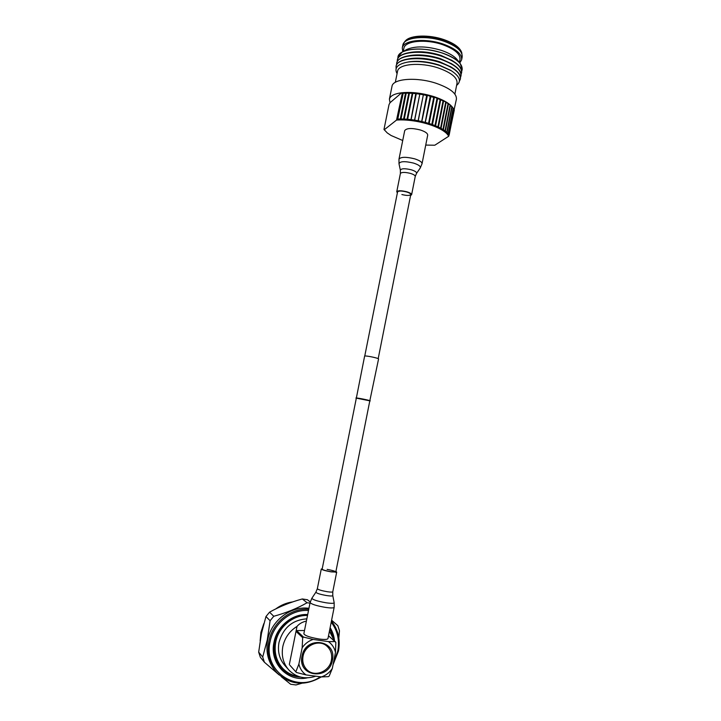 <?xml version="1.0" encoding="UTF-8"?>
<svg xmlns="http://www.w3.org/2000/svg" width="721" height="721" viewBox="0 0 721 721"><rect width="100%" height="100%" fill="white"/><g stroke="black" fill="none" stroke-linecap="round" stroke-linejoin="round"><path stroke-width="1.08" d="M327.118 569.383C332.228 570.32 335.13 571.158 335.833 571.915L330.885 571.717C325.739 570.78 322.819 569.932 322.134 569.184L356.336 398.136L369.81 400.831L335.752 572.339M356.309 398.28L364.646 356.003C366.737 355.615 379.156 358.283 378.561 358.995L369.783 400.966M355.913 398.046L356.246 397.992C358.283 397.929 370.774 400.543 370.233 400.912M322.215 568.77L321.278 569.013C322.044 569.86 325.324 570.816 331.119 571.87L336.689 572.095L335.914 571.519M334.156 607.334C333.715 608.127 330.795 608.145 325.405 607.388C316.33 605.784 311.238 604.162 310.111 602.522L303.847 633.759C304.92 635.688 310.012 637.436 319.115 639.004C324.531 639.707 327.487 639.563 327.965 638.581L334.156 607.334L334.165 602.693C333.985 603.495 331.281 603.531 326.045 602.783C317.321 601.224 312.599 599.701 311.878 598.241L311.896 598.196M307.597 615.076C297.647 614.734 289.04 618.807 281.794 627.297C278.252 631.686 275.909 636.616 274.764 642.096C272.935 652.415 275.251 661.238 281.704 668.574L280.784 667.538M298.557 676.46C292.311 675.577 287.021 672.855 282.677 668.304C276.242 661.022 273.935 652.262 275.746 642.005C278.576 626.855 293.159 614.815 307.516 615.473M329.921 628.721L333.309 637.715M281.569 667.051C275.656 660.22 273.367 652.018 274.692 642.465M298.431 676.451C291.654 675.757 285.931 672.954 281.244 668.052M328.397 676.649L329.2 676.037L332.3 668.52C329.533 672.594 325.91 675.388 321.422 676.92L328.397 676.649M289.869 665.231L296.412 672.486L289.869 665.231M306.389 621.078C302.369 621.962 299.251 623.737 297.016 626.396L296.025 631.353L296.601 630.596L303.505 637.085L302.694 637.688L296.007 631.371L289.346 664.447M335.319 641.582L328.415 641.591C332.066 644.204 334.427 647.8 335.49 652.37L335.842 642.375L328.524 635.787M332.408 660.238C329.164 680.948 297.196 676.875 302.036 656.119C305.551 635.246 337.266 639.797 332.408 660.238M327.001 646.214L326.451 645.728C318.763 638.833 304.613 644.889 302.784 655.993C301.883 661.184 303.099 665.582 306.407 669.187M295.88 671.684L298.882 664.077C299.972 668.709 302.369 672.323 306.083 674.928L296.412 672.486M303.505 637.085L313.157 639.437C308.651 640.906 304.983 643.691 302.153 647.773L302.694 637.688M304.496 630.505L296.601 630.596M288.003 669.034L285.318 665.997C279.487 659.517 277.378 651.667 279 642.456C283.191 627.748 292.474 619.88 306.831 618.861M315.789 676.19C305.569 679.524 296.719 677.614 289.247 670.449C283.317 663.861 281.181 655.894 282.821 646.521C284.795 637.788 289.527 631.073 297.016 626.396M329.434 631.19L334.328 640.735M302.153 647.773L298.882 664.077M306.083 674.928L321.422 676.92M332.3 668.52L335.49 652.37M328.415 641.591L313.157 639.437M331.417 660.103C329.614 671.639 314.437 677.668 306.912 669.701C303.415 666.078 302.135 661.599 303.045 656.263C304.875 645.142 319.033 639.085 326.73 645.98C330.795 649.603 332.363 654.308 331.417 660.103M307.434 677.821C287.625 682.481 269.122 663.023 274.007 642.204C276.99 626.179 292.573 613.544 307.696 614.544M330.128 627.667C332.588 631.659 334.048 636.066 334.526 640.906M275.395 670.89C268.113 662.202 265.544 651.883 267.689 639.942C271.276 620.529 290.905 605.721 308.949 608.308M265.959 616.536L270.105 620.718L267.293 639.815L262.705 657.02L258.677 652.144L261.48 633.38L265.959 616.536L269.555 612.183C279.324 606.676 290.239 602.269 302.297 598.962L307.434 599.746L310.237 601.945M258.677 652.144L260.353 657.273L264.4 662.238L262.705 657.02M264.4 662.238L279.117 674.901M281.37 676.776L290.707 684.283L295.998 684.95L301.829 683.265M331.606 620.213L337.825 625.666L339.456 630.767L338.834 637.977M302.297 598.962L307.074 602.756L309.994 603.107M270.105 620.718L273.764 616.275L269.555 612.183M307.074 602.756C297.394 608.326 286.291 612.832 273.764 616.275M300.648 677.091C293.159 676.776 286.85 673.937 281.704 668.574M408.194 62.006L409.411 61.799C418.513 60.591 428.427 61.673 439.134 65.025L450.562 70.27M456.609 85.402C461.638 81.32 459.881 76.435 451.337 70.757L439.72 65.539C428.22 61.934 417.594 60.78 407.834 62.069C397.559 64.034 393.972 67.891 397.073 73.641M396.108 68.657L396.063 66.269C396.947 58.149 420.992 55.941 440.441 62.682C454.203 67.684 460.845 73.154 460.349 79.112L459.421 81.167M409.032 58.798L410.258 58.59C419.334 57.41 429.166 58.491 439.765 61.826L451.022 66.99M460.377 78.959L460.395 78.886C461.025 75.281 458.259 71.541 452.094 67.657L440.495 62.448C428.932 58.816 418.216 57.635 408.329 58.915C401.083 60.113 397.001 62.493 396.108 66.035L396.072 66.215M396.595 64.71L396.685 63.16C397.595 54.976 421.632 52.714 441.081 59.473C454.834 64.493 461.458 70 460.962 76.002L460.485 77.327M409.87 55.589L411.105 55.382C420.154 54.237 429.914 55.319 440.405 58.635L451.472 63.7M460.998 75.804L461.007 75.768C461.647 72.1 458.817 68.297 452.527 64.358L441.126 59.239C429.689 55.634 419.045 54.445 409.204 55.697C401.813 56.905 397.659 59.311 396.739 62.925L396.703 63.106M397.217 61.6L397.316 60.05C398.235 51.804 422.281 49.488 441.712 56.274C455.465 61.303 462.08 66.837 461.566 72.884L461.098 74.218M410.709 52.381L411.952 52.173C420.965 51.056 430.662 52.146 441.036 55.436L451.923 60.42M461.602 72.695L461.611 72.659C462.26 68.91 459.376 65.043 452.959 61.051L441.766 56.04C430.446 52.453 419.883 51.263 410.069 52.48C402.543 53.687 398.307 56.13 397.361 59.825L397.334 59.996M397.848 58.491L397.947 56.941C398.875 48.64 422.921 46.27 442.352 53.075C456.087 58.122 462.702 63.682 462.179 69.775L461.71 71.109M453.392 108.474L452.626 107.465L453.139 108.15L448.138 133.637L447.344 134.358L448.453 135.665L449.165 134.989L454.14 109.583L452.391 107.15C449.156 103.148 442.937 99.624 433.727 96.578C422.2 93.063 411.52 91.801 401.687 92.766C394.342 93.739 390.25 95.866 389.403 99.147L390.034 102.706L389.016 104.608L383.987 129.438L387.258 132.925L391.097 135.503L402.724 140.514M453.139 108.15L449.67 104.626L445.425 101.832L433.817 96.92L428.4 124.219L425.129 123.273L430.879 96.56L430.455 95.92L430.221 96.38L426.994 95.046L426.661 95.487L421.506 122.372L418.081 121.642L423.461 94.289L417.946 121.615L414.503 121.011L419.91 93.676L414.368 120.993L410.943 120.524L416.377 93.207L415.774 93.64L410.817 120.506L407.455 120.173L412.908 92.883L412.223 93.324L407.032 119.235L407.329 120.164L404.066 119.965L409.537 92.721L408.789 93.171L403.589 119.037L403.949 119.956L400.831 119.902L406.32 92.712L405.499 93.171L400.308 118.992L400.714 119.902L397.776 119.992L397.785 119.073L403.282 92.856L402.408 93.333L397.217 119.1L397.668 120.001L396.541 120.074L402.264 93.342L401.687 92.766L390.034 102.706M391.972 86.439L391.999 86.322C392.801 78.607 416.819 76.741 436.349 83.357C450.156 88.25 456.844 93.532 456.411 99.192L454.131 109.637M454.897 94.109L457.042 83.158C457.484 77.706 451.328 72.677 438.584 68.08C420.595 61.88 398.371 63.845 397.559 71.271L397.532 71.388M462.197 69.676L460.259 63.619L457.195 59.699C454.239 56.094 449.021 53.003 441.558 50.416C426.904 46.072 415.233 45.793 406.545 49.578L406.148 49.803M460.259 63.619C456.898 59.519 450.931 55.986 442.361 53.021C425.525 48.046 412.151 47.712 402.237 52.02L397.938 56.986M459.421 62.547L460.007 59.555C460.476 54.093 454.708 49.136 442.694 44.684C425.769 38.7 404.733 40.899 403.868 48.343L403.841 48.451M459.755 62.97L461.62 59.843C462.125 54.066 456.023 48.83 443.334 44.125C425.417 37.78 403.174 40.115 402.273 47.983L402.769 51.723M405.608 40.664L404.914 41.412C409.916 35.717 428.95 35.086 443.992 40.376C453.779 43.873 459.719 48.01 461.782 52.777L461.422 51.813C459.385 47.126 453.563 43.062 443.965 39.628C429.202 34.446 410.537 35.068 405.608 40.664L405.427 40.863M440.107 99.732L434.997 125.598L434.709 126.463L431.762 125.346L432.465 124.634L437.593 98.732M434.997 125.598L432.465 124.634M445.65 102.391L440.576 128.158L440.143 128.978L437.656 127.743L438.44 127.094L443.532 101.282M440.576 128.158L438.44 127.094M450.057 105.248L445.019 130.88L444.46 131.646L442.532 130.348L443.37 129.762L448.426 104.076M445.019 130.88L443.37 129.762M447.48 134.34L446.2 133.052L447.047 132.52L452.058 106.978M448.138 133.637L447.047 132.52M454.32 109.898L448.759 136.215L454.293 109.853M451.77 106.699L446.759 132.258L446.137 132.997L444.533 131.7L445.371 131.141L450.409 105.518M446.759 132.258L445.371 131.141M448.011 103.806L442.955 129.51L442.46 130.303L440.234 129.023L441.045 128.41L446.119 102.652M442.955 129.51L441.045 128.41M443.009 101.03L437.917 126.851L437.548 127.689L434.817 126.508L435.565 125.833L440.675 99.967M437.917 126.851L435.565 125.833M436.989 98.516L431.645 125.301L428.517 124.264L429.175 123.525L434.312 97.596M431.861 124.418L429.175 123.525M400.308 118.992L397.785 119.073M407.032 119.235L404.229 119.064M414.205 120.065L411.267 119.659M421.497 121.443L418.55 120.822M428.535 123.327L425.732 122.507M417.856 120.686L414.899 120.173M410.582 119.578L407.698 119.28M403.589 119.037L400.912 118.992M405.499 93.171L402.976 93.288M412.223 93.324L409.429 93.189M419.388 94.109L416.45 93.712M426.661 95.487L423.723 94.857M433.681 97.389L430.879 96.56M423.038 94.721L420.082 94.208M415.774 93.64L412.89 93.369M408.789 93.171L406.112 93.162M425.732 145.074L433.654 145.209M433.636 145.245L434.844 145.191L448.759 136.215M449.165 134.989L448.363 133.89L453.356 108.42M447.516 134.394L448.363 133.89M430.221 96.38L425.002 123.246L421.641 122.399L427.337 95.641M425.066 122.327L422.173 121.606M384.23 129.771L396.541 120.074M433.817 96.92L428.391 124.282M412.908 92.883L407.428 120.227M419.91 93.676L414.44 121.065M426.994 95.046L421.542 122.435M430.455 95.92L425.02 123.309M423.461 94.289L418 121.687M416.377 93.207L410.898 120.569M401.885 194.544C406.761 195.724 409.726 195.724 410.781 194.562C410.79 193.697 409.357 192.822 406.491 191.939C401.579 190.759 398.605 190.75 397.568 191.921L364.763 355.994M410.6 195.463L411.61 194.724C411.619 193.751 410.006 192.768 406.779 191.777C401.255 190.443 397.911 190.434 396.748 191.75L397.388 192.84M398.983 159.143C400.84 156.827 406.058 156.727 414.638 158.827C419.622 160.432 422.091 162.072 422.037 163.748L427.688 135.215C427.778 133.376 425.336 131.637 420.37 129.987C411.826 127.851 406.608 128.059 404.706 130.618L398.983 159.143L399.001 163.766C399.966 161.252 404.805 161.026 413.53 163.081C418.694 164.767 420.929 166.407 420.235 168.011L416.504 173.446M334.165 602.693L332.769 595.555C332.633 596.132 330.588 596.141 326.631 595.564C320.052 594.383 316.474 593.257 315.897 592.184L317.339 588.697C318.087 589.661 321.368 590.661 327.172 591.707C330.633 592.211 332.498 592.238 332.778 591.779L336.689 572.095M331.209 622.205C337.527 630.496 339.717 640.113 337.779 651.045L333.426 662.824M320.304 676.776C296.295 693.746 262.922 670.963 270.105 641.663C273.502 623.422 291.356 609.146 308.507 610.507M338.419 651.054L333.093 664.519M321.205 676.893C304.731 686.482 289.941 685.049 276.819 672.594C269.384 663.834 266.743 653.406 268.906 641.284C272.421 622.403 291.023 607.695 308.75 609.308M260.155 640.69L260.921 632.452L263.751 623.872M276.008 608.794C281.073 605.081 286.588 602.801 292.546 601.954M333.057 664.708L338.482 651C340.492 639.59 338.149 629.595 331.453 621.006C338.113 629.568 340.447 639.536 338.446 650.928M461.782 52.777L462.17 57.031C462.684 51.218 456.591 45.955 443.911 41.232C426.003 34.878 403.76 37.258 402.841 45.171L402.814 45.297M402.273 47.983L402.841 45.171L404.724 41.611M399.001 163.766L400.38 170.273C401.119 168.417 404.778 168.263 411.367 169.814C415.287 171.075 416.981 172.301 416.477 173.491L415.233 176.474C415.251 175.437 413.656 174.41 410.438 173.4C404.923 172.058 401.579 172.094 400.389 173.509L396.748 191.75M410.961 193.634L378.192 358.661M310.111 602.522L311.878 598.241L315.897 592.184M332.769 595.555L332.778 591.779M317.339 588.697L321.278 569.013M276.819 672.594C289.995 685.085 304.821 686.527 321.314 676.902M260.137 640.798L260.903 632.407L263.814 623.647M275.792 608.894C280.956 605.081 286.579 602.747 292.672 601.918M409.411 61.799L407.834 62.069M410.258 58.59L408.329 58.915M411.105 55.382L409.204 55.697M411.952 52.173L410.069 52.48M391.999 86.322L389.403 99.147M397.559 71.271L395.315 82.329M406.545 49.578L402.237 52.02M403.868 48.343L403.237 51.452M384.401 130.014L384.059 129.537M462.17 57.031L461.647 59.69M451.31 60.041L452.959 61.051M450.868 63.331L452.527 64.358M450.427 66.611L452.094 67.657M449.976 69.901L451.337 70.757M422.037 163.748L420.271 167.948M400.38 170.273L400.389 173.509M415.233 176.474L411.61 194.724"/></g></svg>
